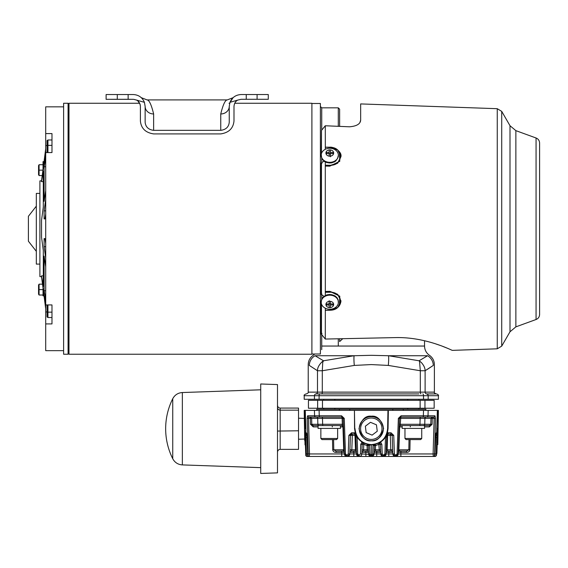 <?xml version="1.0" encoding="UTF-8"?>
<svg xmlns="http://www.w3.org/2000/svg" width="568" height="568" viewBox="0 0 568 568"><rect width="100%" height="100%" fill="white"/><g stroke="black" fill="none" stroke-linecap="round" stroke-linejoin="round"><path stroke-width="0.85" d="M44.46 161.333L45.39 151.443M44.46 296.169L45.71 303.213M45.71 308.531L44.112 296.169M45.71 290.752L44.112 290.752L44.112 256.118L45.71 266.846M45.71 299.187L44.112 290.752M45.71 246.647L44.112 246.647L44.112 238.595L44.907 238.595L45.71 243.459M45.71 258.213L44.112 246.647M44.78 238.595L44.112 238.595M45.71 214.044L44.907 218.907L44.112 218.907L44.112 210.856L45.71 199.29M44.78 218.907L44.112 218.907M45.71 210.856L44.112 210.856M45.71 190.656L44.112 201.384L44.112 166.743L45.71 158.316M45.71 166.743L44.112 166.743M45.71 154.29L44.112 163.378L44.112 161.333M43.303 181.632L41.528 181.632L43.303 171.195L43.303 207.043L41.528 220.32L41.528 237.183L43.303 250.46L43.303 286.308L41.528 275.87L43.303 275.87M41.528 181.632L41.528 180.887L39.895 180.887L39.895 276.616L41.528 276.616L41.528 275.87L41.691 276.914M234.989 102.758L234.712 103.262L311.896 103.262L311.896 354.233L68.977 354.233L68.977 103.262L139.65 103.262M237.864 100.06L229.969 102.325C232.064 97.426 235.777 94.835 241.095 94.544L246.242 94.544L246.242 99.286L241.095 99.286L237.864 100.06C235.606 101.083 234.314 103.191 233.988 106.401C237.097 98.789 237.097 98.789 233.988 106.401L233.988 121.005C233.256 128.382 228.84 132.685 220.746 133.913L153.637 133.913C145.536 132.685 141.127 128.382 140.395 121.005L140.395 106.443C140.055 103.17 138.72 101.04 136.37 100.032L133.728 99.343M235.55 101.942L236.096 101.338M140.296 105.229L140.154 104.597M139.998 104.1L138.024 101.139M137.861 100.997L138.272 101.367M138.819 101.977L139.387 102.794M229.969 102.325L229.245 106.401L229.245 122.219C228.79 126.948 225.957 129.653 220.746 130.342L153.637 130.342C148.433 129.66 145.6 126.955 145.138 122.219L145.138 106.401L144.414 102.325L136.37 100.032M141.326 97.689L147.055 99.911L227.321 99.911L233.043 97.696L229.813 102.758M229.245 106.401A8.499 7.576 0 0 1 220.746 113.969C223.018 104.661 225.212 99.975 227.321 99.911C225.212 99.975 223.018 104.661 220.746 113.969L220.746 130.342M153.637 130.342L153.637 113.969C151.365 104.661 149.171 99.975 147.055 99.911C149.171 99.975 151.365 104.661 153.637 113.969A8.499 7.576 -0 0 1 145.138 106.401M133.281 99.329L128.141 99.286L128.141 94.544L133.281 94.544C138.606 94.835 142.319 97.426 144.414 102.325M128.212 99.286L110.803 99.329L130.214 99.329M246.242 99.286L268.274 99.286L268.274 94.544L246.242 94.544M128.141 94.544L117.292 94.544L117.292 99.286M116.809 99.286L106.109 99.329L106.109 94.544L117.292 94.544M68.082 103.262L68.082 354.233L63.609 354.233L63.609 103.262L68.082 103.262M63.609 106.848L45.71 106.848L45.71 133.587L51.979 133.587L51.979 152.565L45.71 152.565L45.71 304.938L51.979 304.938L51.979 323.916L45.71 323.916L45.71 350.655L63.609 350.655M45.71 323.916L45.71 304.938M45.71 152.565L45.71 133.587M45.71 311.946L47.052 311.946M47.052 145.557L45.71 145.557M44.027 295.857L43.026 295.857L43.026 288.182M44.027 161.646L43.026 161.646L43.026 169.321M47.946 304.938L47.946 312.137L51.979 312.137M47.052 304.938L47.052 311.981L47.946 312.137L47.946 317.519L51.979 317.519M47.946 139.984L47.946 145.365L47.052 145.514L47.052 140.559L47.946 139.984L51.979 139.984M47.946 152.565L47.946 145.365L51.979 145.365M47.052 305.215L47.641 304.938M47.052 311.981L47.052 316.944L47.946 317.519M47.052 145.514L47.052 152.288L47.641 152.565M42.217 175.569L39.071 175.569L38.553 174.674L38.553 170.144L39.071 170.144L39.071 175.569M42.919 170.144L39.071 170.144L39.071 164.72L38.553 165.615L38.553 170.144M43.026 164.72L39.071 164.72M43.026 295.019L39.071 295.019L38.553 294.125L38.553 289.595L39.071 289.595L39.071 295.019M43.026 289.595L39.071 289.595L39.071 284.17L38.553 285.065L38.553 289.595M42.508 284.17L39.071 284.17M39.895 193.411L36.316 193.411L36.316 264.092L39.895 264.092M339.628 338.755L339.628 341.581L342.767 338.691M321.736 130.129L321.736 107.828L338.287 107.828L338.287 126.316M338.287 338.784L338.287 346.047M338.287 107.828L339.628 109.17L339.628 126.373L349.469 126.799L325.279 125.762L325.315 147.453M311.896 354.013L320.395 354.013L320.395 103.49L311.896 103.49M342.17 339.089L342.17 338.705M319.095 399.283L319.095 395.704L304.2 395.704L304.2 399.283L438.404 399.283L438.404 395.704L428.173 395.704L428.173 399.283M314.438 399.283L314.438 395.704A1.789 1.654 90 0 1 316.092 393.915L323.661 393.915M418.95 393.915L315.822 393.915A1.789 1.668 90 0 0 317.491 392.126L308.225 392.126C308.701 392.524 308.104 393.12 306.436 393.915M426.781 393.915L436.167 393.915L426.781 393.915A1.789 1.668 90 0 1 425.112 392.126L322.297 392.126A1.789 0.653 -90 0 1 321.644 393.915L321.644 393.915M315.055 355.731L354.077 355.731A11.182 1.413 84.4 0 0 354.297 365.423L371.302 364.578L388.313 365.423A11.182 1.413 -84.4 0 0 388.533 355.731L371.302 355.312L354.077 355.731L323.526 360.779L315.055 355.731C312.521 355.185 312.521 355.185 315.055 355.731A11.182 11.04 -52.4 0 0 309.304 365.423C307.863 364.315 307.863 364.315 309.304 365.423L309.39 365.48M420.959 393.915A1.789 0.653 90 0 1 420.306 392.126L420.306 370.748L419.553 361.582L419.077 360.779L427.555 355.731C430.082 355.185 430.082 355.185 427.555 355.731A11.182 11.04 52.4 0 1 433.299 365.423C434.74 364.315 434.74 364.315 433.299 365.423L425.112 370.748L420.306 370.748L388.313 365.423M436.167 393.915C434.527 393.17 433.931 392.573 434.378 392.126L425.112 392.126L425.112 370.748C425.134 368.043 423.799 365.217 421.108 362.277L419.077 360.779L388.533 355.731L427.555 355.731M354.297 365.423L322.297 370.748L317.491 370.748L309.304 365.423M425.112 370.748L425.467 370.535M427.569 369.235L433.299 365.423M317.491 370.748C317.384 367.837 318.996 364.784 322.326 361.582L323.526 360.779L322.752 362.277L322.297 370.748L322.297 392.126L317.491 392.126L317.491 370.748M401.058 415.797L400.774 417.089L399.432 418.389L398.353 418.389L401.058 415.797L423.359 415.797L423.508 410.38L388.363 410.38L388.05 428.556L387.39 432.937L385.495 437.183L380.631 442.202L378.487 443.189L379.8 443.274L380.411 444.346L380.745 453.953L382.193 453.953L383.457 455.16L383.336 456.459L388.789 456.459L347.012 456.459L346.771 455.16L345.507 453.953L344.421 453.953A2.591 2.591 0 0 0 345.216 455.735M307.103 456.459L307.103 456.459A1.342 1.342 0 0 1 305.761 455.16A1.342 1.342 90 0 0 307.103 456.459L307.103 456.345M373.993 454.293L374.028 453.953A2.591 2.591 0 0 1 373.893 454.705M368.611 454.293L361.859 453.953A2.591 2.591 0 0 1 359.267 456.459L359.146 455.16L357.705 453.953L356.498 453.953L356.441 452.384A1.342 1.342 0 0 0 355.099 451.091L351.18 451.091L355.099 451.091L355.469 449.792L356.349 449.792L356.441 452.384L353.757 452.384L353.814 456.459L359.09 456.459L358.969 455.16M305.761 455.16L305.421 444.943L305.761 455.16M365.891 456.459L365.842 451.091L363.257 451.091L363.57 449.792L362.008 449.792M371.302 456.459L371.302 455.16L371.167 456.459A2.591 2.591 0 0 1 368.575 453.953L368.284 445.582L367.063 445.582L367.205 449.792L368.433 449.792M373.652 455.216A2.591 2.591 0 0 1 373.304 455.664M373.169 455.799A2.591 2.591 0 0 1 372.714 456.125M372.189 456.345A2.591 2.591 0 0 1 371.436 456.459L374.028 453.953L376.712 453.953L376.712 456.459M371.167 455.16L369.903 453.953L369.605 445.582L368.234 445.262A1.342 1.342 0 0 1 368.284 445.582L369.505 444.943L371.302 445.042L371.302 455.16L372.7 453.953L374.028 453.953L374.085 452.384A1.342 1.342 0 0 1 375.427 451.091L375.398 449.792L374.177 449.792M368.284 445.582A1.342 1.342 0 0 0 368.234 445.262L367.269 444.325L367.063 445.582L363.754 444.346L363.57 449.792L367.205 449.792L367.176 451.091A1.342 1.342 0 0 1 368.518 452.384L368.575 453.953L369.903 453.953M318.066 426.887L313.216 426.887L310.49 424.296L311.796 424.296L311.633 418.389L308.474 418.389L309.496 453.953L308.175 453.953L307.984 455.16A1.342 1.321 90 0 0 309.304 456.459L309.269 456.459A1.342 1.321 -90 0 1 307.948 455.16L307.686 453.953L306.4 453.953L306.322 455.16A1.342 1.335 90 0 0 307.657 456.459L307.643 456.459A1.342 1.335 -90 0 1 306.301 455.16L306.152 453.953L305.726 453.953M371.167 456.459L368.575 453.953L371.167 456.459M371.302 456.012L371.436 456.459L374.028 453.953L374.319 445.582L375.54 445.582L375.398 449.792L380.595 449.792M304.945 440.59L304.739 428.563L305.016 444.829L305.406 445.042L305.229 444.325L305.79 444.46M336.007 452.384C334.169 452.369 333.061 451.51 332.692 449.792L333.771 449.792L336.007 451.091L336.007 452.384L344.364 452.384A1.342 1.342 0 0 0 343.022 451.091L341.68 451.091L343.022 451.091L341.68 451.091L341.737 456.459L307.657 456.459L307.735 454.762M305.832 445.603L305.229 444.325L305.818 445.184M369.605 445.582L369.505 444.943L367.269 444.325A1.342 1.342 0 0 1 367.567 444.439M368.071 444.907A1.342 1.342 0 0 0 367.823 444.616A1.342 1.342 0 0 1 368.17 445.085A1.342 1.342 0 0 0 368.085 444.929M372.7 453.953L372.998 445.582L374.369 445.262A1.342 1.342 0 0 1 374.717 444.673A1.342 1.342 0 0 0 374.369 445.262L375.334 444.325A1.342 1.342 0 0 0 374.958 444.488L375.334 444.325L375.54 445.582L378.849 444.346L379.346 451.091L376.769 451.091L376.712 453.953L380.745 453.953L383.336 456.459A2.591 2.591 0 0 1 382.584 456.345M436.771 445.603L437.168 445.582L436.899 453.342A0.447 0.447 0 0 1 436.465 453.775A0.447 0.447 -90 0 0 436.899 453.342L436.48 453.349M436.82 444.325L437.374 444.325L436.813 444.46M388.846 451.091L388.846 452.384L386.162 452.384A1.342 1.342 0 0 1 387.504 451.091L391.43 451.091L387.504 451.091L387.142 449.792L386.254 449.792M399.105 450.807L400.923 451.091L399.581 451.091L400.923 451.091L400.923 452.384L406.603 452.384L406.603 451.091L408.832 449.792L409.017 439.589M436.899 453.342L437.168 445.582M436.891 443.104L437.282 443.189L436.671 432.937L437.353 410.38L438.184 410.38L437.864 428.563L438.404 410.38L437.807 444.609L437.864 428.563L436.969 428.563L437.083 440.008M436.785 445.184L437.374 444.325L437.197 445.127M375.427 451.091L379.346 451.091L375.427 451.091M305.719 443.189L305.321 443.189L305.719 443.104L305.321 443.189L305.854 428.556L305.257 410.38L354.432 410.38L354.56 428.556L355.781 434.193L357.116 437.183L361.972 442.202L364.123 443.189L362.427 442.245M367.176 451.091L363.257 451.091A1.342 1.342 0 0 0 361.915 452.384L368.518 452.384M383.727 439.206L386.765 434.172L387.852 428.563C387.163 439.291 380.091 444.14 371.302 444.829L375.334 444.325A1.342 1.342 0 0 0 374.958 444.488L371.302 444.829C362.512 444.14 355.44 439.291 354.751 428.563L354.432 410.38M378.799 443.083A1.342 1.342 0 0 0 378.487 443.189L382.882 440.108M356.029 434.662L356.243 435.138M356.484 435.649L359.942 440.314M360.609 440.91L361.433 441.563M367.595 444.46A1.342 1.342 0 0 0 367.269 444.325L371.302 444.829M374.319 445.582L373.098 444.943L372.998 445.582M437.374 444.325L437.19 444.943M305.591 442.323L305.854 428.556M362.228 444.112A1.342 1.342 0 0 1 362.952 443.189A1.342 1.342 0 0 0 362.803 443.274L361.972 442.202L360.751 444.346L363.754 444.346L364.123 443.189L362.803 443.274L362.199 444.346L361.859 453.953C361.667 455.451 360.808 456.281 359.267 456.459L353.814 456.459M354.56 428.556L355.596 434.648L354.51 434.087L351.769 434.087L350.428 435.386L348.873 435.386L348.212 453.953L346.949 455.16L347.19 456.459A2.591 2.591 0 0 0 348.326 456.196M378.487 443.189L378.835 443.075L378.849 444.346L381.852 444.346L382.193 453.953M374.085 452.384L380.688 452.384A1.342 1.342 0 0 0 379.346 451.091M436.572 432.795L435.344 434.165L435.706 435.4L436.572 432.795A1.342 1.335 90 0 1 435.848 433.945M436.749 435.706L435.706 435.386L434.925 453.953L436.21 453.953L436.288 455.16L436.813 444.346L436.451 453.953M435.4 437.183L436.735 437.183L436.21 453.953M437.353 410.38L428.165 410.38L428.024 415.797L434.974 415.797L435.45 418.389L434.626 455.16A1.342 1.321 90 0 1 433.306 456.459L433.334 456.459A1.342 1.321 -90 0 0 434.655 455.16L434.918 453.967M438.304 416.209L437.878 440.803L438.304 416.209M305.627 442.216L306.152 453.96C305.818 455.231 306.315 456.068 307.643 456.459M304.519 428.563L304.2 410.38L304.732 440.803L304.696 439.043L298.527 439.234M306.919 435.4L306.031 432.795A1.342 1.335 90 0 0 306.755 433.945M306.031 432.795L307.26 434.165L306.791 434.648L307.686 453.967C307.331 454.911 307.863 455.742 309.269 456.459M305.854 435.706L306.89 435.386M307.203 437.183L305.868 437.183L306.4 453.953M360.751 444.346L360.41 453.953L359.146 455.16M356.42 435.706A1.342 0.412 178 0 1 355.852 435.386L355.774 434.996M357.705 453.953L357.116 437.183L355.909 437.183L355.852 435.386L356.349 449.792M351.677 434.094A1.342 1.342 2 0 1 351.769 434.087L351.578 432.795L348.873 435.386M355.852 435.386L354.972 435.386A1.342 0.469 -90 0 0 354.51 434.087L354.34 432.795L355.22 432.937L355.263 434.321M371.302 416.209C377.116 415.506 381.213 419.61 383.599 428.506C381.213 437.403 377.116 441.506 371.302 440.803C365.579 441.506 361.482 437.481 359.004 428.719C361.298 419.681 365.394 415.513 371.302 416.209M354.979 428.563C356.072 438.333 361.518 443.679 371.302 444.609C381.085 443.679 386.531 438.333 387.632 428.563L387.944 410.38L354.659 410.38M384.266 456.345A2.591 2.591 0 0 1 383.514 456.459L383.634 455.16L384.898 453.953L385.495 437.183L386.694 437.183L387.007 434.648L388.1 434.087L390.834 434.087L391.025 432.795L393.738 435.386L394.391 453.953L395.655 455.16L395.413 456.459L395.832 455.16L397.096 453.953L398.189 453.953A2.591 2.591 0 0 1 398.04 454.727M386.183 435.706A1.342 0.412 2 0 0 386.758 435.386L387.632 435.386A1.342 0.469 -90 0 1 388.1 434.087L388.264 432.795L387.39 432.937L387.34 434.321M381.852 444.346L380.631 442.202L379.871 443.317M383.428 456.005L383.336 456.459L380.745 453.953A2.591 2.591 0 0 0 380.887 454.712M436.451 453.96L436.458 453.96C436.785 455.252 436.288 456.09 434.967 456.459L434.946 456.459A1.342 1.335 90 0 0 436.288 455.16A1.342 1.335 90 0 1 434.967 456.459A1.342 1.335 90 0 0 436.302 455.16L436.302 455.16M435.926 433.569A1.342 1.328 -90 0 0 436.203 432.795M434.428 453.953L433.114 453.953L434.137 418.389L435.45 418.389M424.537 426.887L429.387 426.887L432.113 424.296L430.807 424.296L430.97 418.389L434.137 418.389L433.661 417.089A1.342 1.313 -90 0 0 434.974 415.797M432.113 424.296L432.284 417.089L433.661 417.089L400.447 417.132M423.508 410.38L428.165 410.38M341.546 415.797L341.837 417.089L343.178 418.389L344.258 418.389L341.546 415.797L319.244 415.797L319.095 410.38L316.724 410.38L316.766 409.258L425.844 409.258L425.879 410.38L425.844 409.258M383.727 410.38L354.24 410.38M304.2 410.38L305.257 410.38M387.944 410.38L387.852 428.563L388.171 410.38M306.684 433.569A1.342 1.328 -90 0 1 306.4 432.795M306.919 435.386L307.664 453.96M314.438 410.38L314.58 415.797L307.636 415.797A1.342 1.313 -90 0 0 308.942 417.089L308.474 418.389L307.153 418.389L308.175 453.953M308.942 417.089L341.837 417.089L342.135 418.389L343.178 418.389L344.421 453.953L309.496 453.953L309.304 456.459L347.012 456.459L309.304 456.459M360.41 453.953L361.859 453.953C361.667 455.451 360.808 456.281 359.267 456.459M355.909 437.183L356.498 453.953L348.212 453.953M348.56 456.068A2.591 2.591 0 0 0 349.781 453.953L350.428 435.386L352.316 435.386A1.342 0.54 90 0 0 351.769 434.087M399.226 424.296L400.27 424.296L400.774 417.089L420.618 417.089A1.342 0.49 -90 0 0 420.128 418.389L399.432 418.389L398.189 453.953L400.866 453.953L400.866 456.459L388.789 456.459L388.789 453.953L386.105 453.953L386.765 434.172M392.971 454.719A2.591 2.591 0 0 1 392.822 453.953L392.176 435.386L393.738 435.386M395.505 456.36L392.822 453.953L394.391 453.953M390.834 434.087L392.176 435.386A1.342 1.342 178 0 0 391.984 434.733A1.342 1.342 0 0 1 392.176 435.386L390.294 435.386A1.342 0.54 90 0 1 390.834 434.087M384.898 453.953L386.105 453.953A2.591 2.591 0 0 1 385.97 454.705M382.058 456.125A2.591 2.591 0 0 1 381.604 455.792M381.476 455.671A2.591 2.591 0 0 1 381.128 455.231M398.331 449.792L398.878 449.792L399.581 451.091A1.342 1.342 0 0 0 398.239 452.384L400.923 452.384L400.866 453.953L433.114 453.953L433.306 456.459L434.946 456.459L434.868 454.762M432.284 418.375L432.284 417.089L426.156 417.089A1.342 1.25 -90 0 0 424.907 418.389L419.425 418.382M432.34 417.409L433.661 417.089M310.327 418.375L310.298 417.863M310.313 417.089L310.49 424.296M384.785 456.125A2.591 2.591 0 0 0 385.232 455.806M385.388 455.664A2.591 2.591 0 0 0 385.729 455.216M383.514 456.459L386.105 453.953M406.603 451.091L400.923 451.091M396.329 456.352A2.591 2.591 0 0 1 395.591 456.459L433.341 456.459C434.712 455.834 435.244 455.003 434.939 453.96L435.883 433.59M429.387 426.887L429.387 425.588L430.807 424.296L424.75 424.296L424.907 418.389L430.97 418.389L432.284 417.089M410.316 426.887L410.316 425.588M406.603 452.384C408.435 452.369 409.535 451.51 409.911 449.792L398.878 449.792L399.673 426.887L402.172 426.887M430.97 418.389L424.907 418.389M343.498 450.807L343.058 451.091M321.985 417.089L321.985 417.089A1.342 0.49 -90 0 1 322.475 418.389L323.185 418.382M310.327 417.089L311.633 418.389L342.135 418.389L342.334 424.296L343.384 424.296M313.216 426.887L313.216 425.588L311.796 424.296L317.853 424.296L317.697 418.389L311.633 418.389M332.294 426.887L332.294 425.588M344.272 449.792L333.771 449.792L333.594 439.589M353.757 451.091L351.18 451.091A1.342 1.342 0 0 0 349.838 452.384L353.757 452.384L353.757 451.091L355.099 451.091L355.469 449.792L354.972 435.386L352.316 435.386L351.826 449.792L351.18 451.091L355.099 451.091M336.007 451.091L343.022 451.091L341.68 451.091L343.022 451.091L343.725 449.792L342.937 426.887L340.438 426.887M359.09 456.459A2.591 2.591 0 0 1 356.498 453.953L359.09 456.459M355.291 434.342A1.342 1.342 -2 0 1 355.596 434.648A1.342 1.342 0 0 0 355.135 434.243M345.422 455.912A2.591 2.591 0 0 0 347.012 456.459L341.737 456.459M343.136 426.043L343.47 426.887L342.937 426.887L342.135 425.588L342.334 424.296L322.645 424.296L322.475 418.389M343.47 426.887A1.342 1.342 0 0 0 342.135 425.588L313.216 425.588M350.775 434.534A1.342 1.342 2 0 1 350.903 434.406A1.342 1.342 0 0 0 350.548 434.882A1.342 1.342 2 0 1 350.655 434.69M349.931 449.792L355.469 449.792M349.781 453.953L347.19 456.459M397.82 455.195A2.591 2.591 0 0 1 397.493 455.628M397.252 455.855A2.591 2.591 0 0 1 396.833 456.139M399.176 426.582L399.673 426.887L400.199 425.617M399.134 426.887A1.342 1.342 0 0 1 400.475 425.588L400.27 424.296L419.965 424.296L420.128 418.389M392.68 449.792L390.777 449.792L390.294 435.386L387.632 435.386L387.142 449.792L390.777 449.792L391.43 451.091A1.342 1.342 0 0 1 392.765 452.384L388.846 452.384L388.789 453.953L392.822 453.953M395.413 456.459A2.591 2.591 0 0 1 394.675 456.352M394.149 456.125A2.591 2.591 0 0 1 393.681 455.792M393.574 455.692A2.591 2.591 0 0 1 393.219 455.245M387.504 451.091L391.43 451.091M400.475 425.588L429.387 425.588M347.012 456.459L344.421 453.953L347.012 456.459M395.591 456.459L398.189 453.953L395.591 456.459M424.956 400.312L322.475 400.312L322.475 408.236L434.158 408.236L434.158 400.312L424.956 400.312L424.956 408.236M322.475 408.236L308.445 408.236L308.445 400.312L322.475 400.312M36.316 206.156L28.4 216.294L28.4 241.208L36.316 251.34M359.913 122.475L360.659 120.132C360.382 123.987 356.654 126.203 349.469 126.799M452.362 350.371L497.256 348.809L497.256 108.694L360.659 103.923L360.659 120.132M339.387 151.791L339.785 161.284L329.781 166.161L325.279 166.069L325.315 295.452M325.279 291.434L329.781 291.341L339.785 296.212L339.394 305.705M325.315 310.014L325.279 339.053L395.804 337.591C426.824 336.895 452.753 350.925 452.362 350.371C452.739 350.939 426.93 336.902 395.804 337.591M448.01 348.489L442.799 346.409M439.632 345.245L435.904 343.967M427.477 341.474L424.537 340.743L424.537 346.047L321.736 346.047M321.289 302.581L321.289 334.069L325.279 339.053M321.481 304.015L321.481 334.623L321.957 333.309M329.781 291.341L337.697 294.309L340.97 300.919M325.315 161.646L325.279 166.069M324.016 296.248L321.481 294.792L321.481 162.711L324.264 161.113M340.97 156.647L337.69 163.201L329.788 165.863L325.315 165.778M321.481 153.488L321.481 130.441L325.279 125.762M321.481 130.441L321.289 154.922M325.315 308.218L325.315 310.298L329.788 310.199C343.931 310.611 343.931 291.54 329.788 292.243L325.315 292.286M325.315 291.725L329.788 291.64L337.697 294.536L340.97 300.983L337.697 307.494L329.788 310.249L325.315 310.298M321.957 163.364L321.289 162.981L321.289 294.522L321.957 294.139M325.315 147.204L329.788 147.247L337.697 150.009L340.97 156.519L337.697 162.966L329.788 165.572L325.315 165.529M325.315 165.217L329.788 165.26C343.931 165.955 343.931 146.892 329.788 147.304L325.315 147.261L325.315 149.285M536.064 137.996L536.064 319.507C538.301 318.57 539.479 316.887 539.6 314.466L539.6 143.037C539.479 140.615 538.301 138.933 536.064 137.996L515.865 130.64L515.865 326.863L510 331.783L510 125.72L501.721 111.378L501.721 346.125L497.256 348.809M539.6 228.748L539.6 144.868M277.496 384.571L277.496 472.874L260.719 473.456L260.719 383.982L277.496 384.571M277.496 407.618C277.667 409.145 278.561 409.99 280.18 410.153L298.527 410.153L298.527 408.087L280.18 408.087C278.561 407.909 277.667 406.972 277.496 405.275M277.496 431.069L298.527 430.785L298.527 410.153M277.496 452.171C277.667 450.474 278.561 449.536 280.18 449.359L298.527 449.359L298.527 430.785M182.356 464.908L182.356 392.538C178.025 392.843 174.816 394.902 172.743 398.715L172.743 458.731C174.816 462.544 178.025 464.603 182.356 464.908L260.719 467.641M404.97 438.475L421.74 438.475L420.625 439.589L406.084 439.589L404.97 438.475L404.97 428.407M424.537 428.407L402.172 428.407L402.172 425.588L424.537 425.588L424.537 428.407M407.76 409.258L407.76 408.236M407.76 400.312L407.76 399.283M320.863 438.475L337.64 438.475L336.519 439.589L321.978 439.589L320.863 438.475L320.863 428.407M340.438 428.407L318.066 428.407L318.066 425.588L340.438 425.588L340.438 428.407M323.661 409.258L323.661 408.236L323.661 409.258M323.661 400.312L323.661 399.283L323.661 400.312M383.343 428.719A12.034 12.034 0 0 1 365.281 439.149A12.034 12.034 0 0 1 365.281 418.296A12.034 12.034 0 0 1 383.343 428.719M382.001 428.719A10.693 10.693 0 0 1 365.955 437.985A10.693 10.693 0 0 1 365.955 419.461A10.693 10.693 0 0 1 382.001 428.719M370.499 422.315L376.449 424.821L377.251 431.226L372.104 435.131L366.154 432.617L365.352 426.213L370.499 422.315M333.601 303.944A3.869 3.167 180 0 0 330.434 301.352L330.434 303.944L333.601 303.944A3.869 3.167 0 0 1 333.601 305.009A3.869 3.167 0 0 1 330.434 307.6A3.869 3.167 0 0 1 329.142 307.6A3.869 3.167 0 0 1 325.975 305.009A3.869 3.167 0 0 1 325.975 303.944A3.869 3.167 0 0 1 329.142 301.352A3.869 3.167 0 0 1 330.434 301.352M329.788 309.248A8.591 7.036 180 0 0 333.345 308.616A8.591 7.036 180 0 0 338.379 302.211A8.591 7.036 180 0 0 329.788 295.175A8.591 7.036 180 0 0 321.197 302.211A8.591 7.036 180 0 0 326.231 308.616A8.591 7.036 180 0 0 329.788 309.248M329.142 302.566L329.142 303.695A1.91 1.562 180 0 0 330.434 303.695M329.142 300.749L329.142 301.509M330.434 302.957L330.434 302.566M325.975 303.944L329.142 303.944L329.142 301.352M329.142 307.6L329.142 305.009L325.975 305.009L326.919 303.944M332.663 303.944L333.601 305.009L330.434 305.009L330.434 307.6M332.301 295.126A8.591 1.683 -73.4 0 0 332.294 294.714L332.727 295.246L331.279 294.934L331.272 294.529L330.839 294.87A8.591 7.036 180 0 0 329.788 294.82L329.341 294.416L329.341 294.82L327.857 294.998L327.864 294.586L328.297 294.934M321.197 302.211L321.744 299.031L322.943 297.199L323.93 296.709A8.591 3.167 -124.5 0 1 323.945 296.29L326.43 295.381L326.444 294.962L327.857 294.998M332.727 295.246L333.693 295.587L333.679 295.175L334.964 296.24L334.942 295.821L336.973 297.604L338.137 299.847L338.315 302.723M329.142 305.009L329.142 303.944M330.434 305.009L330.434 303.944M338.379 302.211L338.343 301.061M330.832 294.458L330.775 294.87M329.341 294.827L329.788 294.423M332.294 294.714L332.159 295.097M328.382 294.92L328.304 294.529M327.012 295.204L326.863 294.842M332.663 153.559L333.601 152.494A3.869 3.167 0 0 0 330.434 149.902L330.434 152.494L333.601 152.494A3.869 3.167 180 0 1 333.601 153.559A3.869 3.167 180 0 1 330.434 156.15A3.869 3.167 180 0 1 329.142 156.15A3.869 3.167 180 0 1 325.975 153.559A3.869 3.167 180 0 1 325.975 152.494A3.869 3.167 180 0 1 329.142 149.902A3.869 3.167 180 0 1 330.434 149.902L330.434 156.15M329.788 162.327A8.591 7.036 0 0 0 338.379 155.291A8.591 7.036 0 0 0 333.338 148.88A8.591 7.036 0 0 0 326.238 148.88A8.591 7.036 0 0 0 321.197 155.291A8.591 7.036 0 0 0 329.788 162.327M329.142 154.546L329.142 154.936M329.142 153.807A1.91 1.562 180 0 1 330.434 153.807M330.434 156.754L330.434 155.994M326.919 153.559L325.975 152.494L329.142 152.494L329.142 149.902L329.142 153.559L325.975 153.559M329.142 156.15L329.142 153.559M333.601 153.559L330.434 153.559M321.715 158.046L321.254 154.78M336.37 160.162L335.631 161.213L334.467 161.546A8.591 2.464 64.7 0 1 334.453 161.965L331.719 162.505L331.712 162.917L330.235 162.675L330.235 163.087L327.274 162.377A8.591 1.683 106.6 0 0 327.282 162.789L324.285 161.44L322.574 159.473M338.379 155.291L337.442 158.841M321.197 155.291L321.232 156.441M332.713 162.661L332.564 162.299M331.272 162.973L331.194 162.583M328.744 163.044L328.801 162.633M327.282 162.789L327.416 162.405M257.091 99.286L257.091 94.544M321.736 162.562L321.736 158.38M321.736 349.675L321.736 334.914M321.736 299.059L321.736 294.934M426.511 393.915A1.789 1.654 90 0 1 428.173 395.704L423.508 395.704L423.508 399.283M422.833 393.915A1.789 0.674 90 0 1 423.508 395.704L319.095 395.704A1.789 0.674 -90 0 1 319.77 393.915M371.436 456.459L371.436 455.16M372.722 453.342L372.835 450.197M369.882 453.342L369.768 450.197M305.79 444.325L305.229 444.325M437.282 443.189L436.884 443.189M304.42 410.38L304.739 428.563L305.634 428.563L305.03 410.38M435.812 434.648L436.899 434.172M437.573 410.38L436.749 428.556M305.705 434.172L306.791 434.648M388.05 428.556L387.632 428.563M345.408 451.091L345.372 450.197M397.202 451.091L397.231 450.197M385.005 451.091L385.033 450.197M307.636 415.797L307.153 418.389M306.152 453.953L305.634 442.337M354.34 432.795L351.578 432.795M345.507 453.953L344.258 418.389M397.096 453.953L398.353 418.389M388.264 432.795L391.025 432.795M422.855 417.089A1.342 0.504 90 0 0 423.359 415.797L428.024 415.797A1.342 1.242 90 0 1 426.781 417.089M319.748 417.089A1.342 0.504 90 0 1 319.244 415.797L314.58 415.797A1.342 1.242 90 0 0 315.822 417.089M409.911 449.792L410.089 439.589M339.366 410.38L339.337 409.258M349.789 410.38L349.803 409.258M392.822 410.38L392.8 409.258M403.237 410.38L403.273 409.258M332.692 449.792L332.514 439.589M316.454 417.089A1.342 1.25 -90 0 1 317.697 418.389M423.501 425.588A1.342 1.25 -90 0 0 424.75 424.296L419.965 424.296A1.342 0.49 -90 0 1 419.468 425.588M319.102 425.588A1.342 1.25 -90 0 1 317.853 424.296L322.645 424.296A1.342 0.49 -90 0 0 323.135 425.588M420.135 400.312L420.135 408.236M317.647 400.312L317.647 408.236M329.781 166.161L329.788 165.26M325.315 291.973L329.788 292.243M280.18 449.359L280.18 408.087M326.849 295.246L326.43 295.381M325.492 295.765L325.109 295.956M321.332 300.635L321.254 300.997M338.244 300.635L338.166 300.28M334.083 295.765L333.693 295.587M331.279 294.934L330.839 294.87M321.332 156.86L321.41 157.222M325.492 161.738L325.883 161.916M326.849 162.256L327.274 162.377M328.297 162.569L328.737 162.633M329.788 162.675L330.235 162.675M331.279 162.569L331.719 162.505M332.727 162.256L333.146 162.121M334.083 161.738L334.467 161.546M338.244 156.86L338.315 156.505M229.003 103.262L229.671 103.248M68.977 104.164L68.082 104.164M68.977 353.339L68.082 353.339M41.528 276.616L45.71 308.829M41.528 180.887L45.71 148.674M321.736 107.828L320.395 106.486M304.2 395.704C303.71 395.314 304.306 394.717 305.989 393.915M438.404 395.704C438.872 395.285 438.276 394.689 436.615 393.915M424.537 346.047C424.644 349.952 426.284 353.04 429.458 355.312C432.631 357.591 434.271 360.68 434.378 364.578L434.378 392.126M314.736 354.013L313.145 355.312C309.972 357.591 308.332 360.68 308.225 364.578L308.225 392.126M305.406 445.042L305.499 447.648M367.269 444.325L367.645 444.481M362.803 443.274A1.342 1.342 0 0 0 362.37 443.736M306.727 433.59L306.897 435.393M436.437 454.272L436.401 454.79M340.97 300.863L340.97 300.983C340.289 306.592 336.561 309.695 329.788 310.291L325.315 310.334M497.256 108.694L501.721 111.378M510 331.783L501.721 346.125M325.315 147.162L329.788 147.211C333.388 146.565 341.95 151.322 340.97 156.519L340.97 156.633M510 125.72L515.865 130.64M536.064 319.507L515.865 326.863M182.356 392.538L260.719 389.804M304.341 418.389L298.527 418.211M172.743 398.715A67.102 67.102 0 0 0 172.743 458.731M418.95 409.258L418.95 408.236L418.95 409.258M418.95 400.312L418.95 399.283L418.95 400.312M421.74 438.475L421.74 428.407M337.64 438.475L337.64 428.407M334.843 409.258L334.843 408.236L334.843 409.258M334.843 400.312L334.843 399.283L334.843 400.312M326.231 308.616A10.188 10.188 0 0 0 333.345 308.616M333.338 148.88A10.188 10.188 0 0 0 326.238 148.88"/></g></svg>
